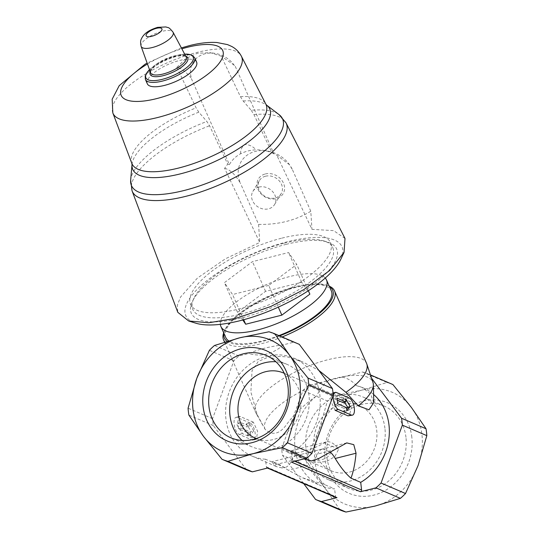 <?xml version="1.0" encoding="UTF-8"?>
<svg xmlns="http://www.w3.org/2000/svg" width="539" height="539" viewBox="0 0 539 539"><rect width="100%" height="100%" fill="white"/><g stroke="black" fill="none" stroke-linecap="round" stroke-linejoin="round"><path stroke-width="0.4" stroke-dasharray="2.69 2.02" d="M256.254 438.557A35.507 30.784 -66.8 0 0 288.129 431.449A35.507 30.784 -66.8 0 0 300.823 397.742A35.507 30.784 -66.8 0 0 284.275 373.332M314.082 446.097A35.507 30.784 113.2 0 1 327.119 412.072A35.507 30.784 113.2 0 1 359.412 405.597A35.507 30.784 113.2 0 1 376.721 430.344A35.507 30.784 113.2 0 1 363.684 464.362A35.507 30.784 113.2 0 1 331.384 470.843A35.507 30.784 113.2 0 1 314.082 446.097M331.384 470.843L287.725 452.059C290.373 455.846 312.014 450.422 324.269 442.876L338.701 449.075A35.507 14.762 75.9 0 0 326.344 441.926A35.507 14.762 75.9 0 0 324.269 442.876M255.493 438.241L287.725 452.059A35.507 14.762 75.9 0 1 289.8 451.116A35.507 14.762 75.9 0 1 302.163 458.265M303.902 459.033L315.16 462.334L326.317 461.627L334.941 456.553L338.701 449.075M411.83 437.203A49.19 42.642 -66.8 0 0 342.036 412.887A49.19 42.642 -66.8 0 0 351.455 494.256A49.19 42.642 -66.8 0 0 411.83 437.203M375.144 506.047A60.658 52.586 113.2 0 1 325.455 488.732A60.658 52.586 113.2 0 1 318.751 430.802A60.658 52.586 113.2 0 1 361.736 390.182A60.658 52.586 113.2 0 1 411.425 407.497A60.658 52.586 113.2 0 1 418.123 465.426A60.658 52.586 113.2 0 1 375.144 506.047M371.573 378.237L368.433 374.046A68.055 58.994 113.2 0 0 362.525 371.991L342.002 377.152C347.109 377.947 351.96 380.79 356.548 385.675A53.26 46.172 113.2 0 1 363.037 387.824A53.26 46.172 113.2 0 1 373.588 394.46M311.07 461.02A41.422 17.221 75.9 0 0 317.693 454.02A29.591 12.303 75.9 0 1 322.565 448.98A29.591 12.303 75.9 0 1 322.807 448.92L296.713 455.489L304.38 458.783C314.695 463.21 329.915 459.39 330.481 452.214A29.591 12.303 75.9 0 1 330.906 452.645M281.809 467.879L281.803 467.953A35.507 14.762 75.9 0 1 281.809 467.879L277.107 466.855L273.94 465.022L272.269 461.633L278.057 463.702L288.325 470.264L302.662 477.83L324.869 484.723L334.618 488.907A53.26 46.172 113.2 0 1 320.988 485.7A53.26 46.172 113.2 0 1 294.725 444.783A53.26 46.172 113.2 0 1 316.811 395.666C303.47 405.187 293.223 415.05 286.068 425.271C279.182 434.367 272.175 435.707 265.053 429.287L257.197 414.646L250.884 392.055L252.03 370.765L258.248 361.453L270.976 355.983L287.327 356.885L302.729 361.925L318.825 370.387M373.783 402.579L370.589 393.955L361.925 387.352L356.548 385.675M267.856 467.96A1.482 1.28 113.2 0 1 266.387 466.875L265.498 459.221L284.969 467.582L281.991 467.906M265.498 459.221A53.26 46.172 113.2 0 1 251.875 456.007A53.26 46.172 113.2 0 1 230.47 388.848A53.26 46.172 113.2 0 1 293.917 358.139A53.26 46.172 113.2 0 1 320.227 403.078A53.26 46.172 113.2 0 1 291.599 452.659L305.296 458.541M335.103 410.307L330.899 401.238L332.024 393.207L333.142 393.349L346.018 398.88L351.502 407.632L349.225 415.946M253.377 422.178L240.502 416.647L239.255 416.539L236.971 424.84L242.462 433.605L255.338 439.137L256.456 439.278L257.581 431.261L253.377 422.178L250.109 423L237.234 417.469A8.88 3.692 75.9 0 0 236.048 417.341A8.88 3.692 75.9 0 0 234.344 425.52A8.88 3.692 75.9 0 0 239.195 434.427L252.07 439.952A8.88 3.692 75.9 0 0 253.256 440.087A8.88 3.692 75.9 0 0 254.954 431.907A8.88 3.692 75.9 0 0 250.109 423M257.197 414.646A60.658 21.014 156.2 0 1 255.87 412.908A60.658 21.014 156.2 0 1 255.567 412.301A60.658 21.014 156.2 0 1 328.022 359.695A60.658 21.014 156.2 0 1 366.533 363.279M223.685 332.812A60.658 21.014 156.2 0 1 224.386 331.108A60.658 21.014 156.2 0 1 296.059 287.334A60.658 21.014 156.2 0 1 327.51 285.549A60.658 21.014 156.2 0 1 329.241 286.182M282.099 336.963A60.658 21.014 156.2 0 1 224.931 341.975M283.602 344.765C269.379 346.564 257.777 349.481 248.789 353.523C261.146 357.101 272.747 354.184 283.602 344.765L293.411 342.299A68.055 58.994 113.2 0 1 299.32 344.36M190.543 77.434L191.096 77.097L190.543 77.434C185.894 71.694 181.333 68.325 176.853 67.321L196.081 107.861L198.797 112.159L206.855 121.457L209.563 125.769L227.707 164.072L224.601 168.33L259.751 242.456L225.437 258.774L197.402 278.09L180.531 297.05L177.318 305.317L177.803 312.324M176.853 67.321L186.07 58.421L197.341 53.267L210.318 52.667L221.219 56.164L240.448 96.703L243.163 101.002L251.228 110.3A82.588 28.614 156.2 0 1 279.067 114.632M224.601 168.33C230.045 169.576 235.294 174.495 240.36 183.092A29.591 24.882 31.1 0 1 266.933 150.92A29.591 24.882 31.1 0 1 289.302 164.429A29.591 24.882 31.1 0 1 292.556 169.967L289.544 164.766L276.803 155.198L272.074 152.914L253.936 114.612L251.228 110.3M344.994 238.46L333.634 230.638L311.946 229.331L276.803 155.198M147.342 83.841A26.923 9.331 156.2 0 1 179.507 60.489A26.923 9.331 156.2 0 1 196.6 62.079M272.074 152.914L273.751 153.467L235.098 65.967L234.91 66.277L234.121 65.131L221.219 56.164M273.751 153.467A38.128 32.064 -148.9 0 0 262.897 150.3A38.128 32.064 -148.9 0 0 256.099 149.849C250.675 149.997 245.521 151.297 240.63 153.736A38.128 32.064 -148.9 0 0 229.385 164.624L190.732 77.124M229.385 164.624L227.707 164.072M292.562 169.967L310.794 211.248L311.946 229.331M310.794 211.248C295.554 220.464 278.158 224.837 258.599 224.372L240.36 183.092M258.599 224.372L259.751 242.456M240.63 153.736C240.434 149.613 241.937 146.52 245.13 144.472C249.335 144.674 252.993 146.467 256.099 149.849M191.096 77.097A25.151 21.149 31.1 0 1 214.899 53.361A25.151 21.149 31.1 0 1 233.913 64.848A25.151 21.149 31.1 0 1 234.788 66.108L234.91 66.277M265.323 173.956A14.391 12.101 31.1 0 1 284.498 189.715A14.391 12.101 31.1 0 1 262.513 195.246A14.391 12.101 31.1 0 1 265.323 173.956M340.904 259.091A85.351 29.571 -23.8 0 0 251.996 254.105A85.351 29.571 -23.8 0 0 195.805 323.191M281.985 238.11A76.491 26.499 156.2 0 1 330.542 242.624A76.491 26.499 156.2 0 1 271.285 297.777A76.491 26.499 156.2 0 1 190.611 304.441A76.491 26.499 156.2 0 1 281.985 238.11M268.725 285.434L232.558 294.53L224.413 282.631L252.434 261.637L288.594 252.542L296.74 264.44L268.725 285.434L278.306 307.122M284.228 243.183A76.491 26.499 156.2 0 1 323.885 240.94A76.491 26.499 156.2 0 1 332.785 247.704A76.491 26.499 156.2 0 1 273.529 302.851A76.491 26.499 156.2 0 1 192.854 309.521A76.491 26.499 156.2 0 1 193.851 298.384A76.491 26.499 156.2 0 1 284.228 243.183M286.175 244.356A79.449 27.523 156.2 0 1 327.368 242.018A79.449 27.523 156.2 0 1 275.065 306.327A79.449 27.523 156.2 0 1 192.302 301.685A79.449 27.523 156.2 0 1 286.175 244.356M258.936 187.08A12.673 10.659 31.1 0 1 272.613 191.608A12.673 10.659 31.1 0 1 274.587 204.503A12.673 10.659 31.1 0 1 258.228 207.077A12.673 10.659 31.1 0 1 252.892 191.399A12.673 10.659 31.1 0 1 258.936 187.08M265.491 176.226A12.673 10.659 31.1 0 1 279.175 180.754A12.673 10.659 31.1 0 1 281.142 193.656A12.673 10.659 31.1 0 1 264.784 196.223A12.673 10.659 31.1 0 1 259.448 180.545A12.673 10.659 31.1 0 1 265.491 176.226M242.772 319.977L237.537 312.337L265.552 291.343L301.719 282.247L309.864 294.146M220.35 324.357A57.7 19.99 156.2 0 1 289.847 276.514A57.7 19.99 156.2 0 1 325.239 278.023M243.695 319.728L232.558 294.53M308.348 290.71L296.74 264.44M301.719 282.247L288.594 252.542M265.552 291.343L252.434 261.637M237.537 312.337L224.413 282.631M265.053 429.287A58.845 20.388 156.2 0 1 311.609 386.497A58.845 20.388 156.2 0 1 372.968 382.394M342.002 377.152L328.615 380.514C323.979 383.768 320.045 388.814 316.811 395.666M223.907 333.304A59.175 20.502 156.2 0 1 225.161 329.45A59.175 20.502 156.2 0 1 295.082 286.748A59.175 20.502 156.2 0 1 325.765 285.01A59.175 20.502 156.2 0 1 329.464 286.674M279.62 335.898A59.175 20.502 156.2 0 1 227.094 341.302M225.747 337.475A57.7 19.99 156.2 0 1 294.671 287.435A57.7 19.99 156.2 0 1 331.303 290.844M278.939 335.602A57.7 19.99 156.2 0 1 228.671 340.83M336.221 497.591A1.482 1.28 113.2 0 1 335.501 496.56L334.618 488.907M303.713 483.624L282.47 455.28A68.055 58.994 113.2 0 1 281.668 448.394L302.979 390.505A68.055 58.994 113.2 0 1 308.092 385.675L328.615 380.514M368.433 374.046L370.468 374.922M340.062 509.988L325.455 488.732L306.94 465.79L282.47 455.28M281.668 448.394L306.139 458.905A68.055 58.994 -66.8 0 0 306.94 465.79M306.139 458.905L318.751 430.802L327.449 401.016L302.979 390.505M308.092 385.675L332.563 396.192A68.055 58.994 -66.8 0 0 327.449 401.016M332.563 396.192L361.736 390.182L386.995 382.501L362.525 371.991M392.904 384.556A68.055 58.994 -66.8 0 0 386.995 382.501M291.599 452.659L292.482 460.306A1.482 1.28 113.2 0 1 291.343 462.051M246.471 469.792L213.35 425.594A68.055 58.994 113.2 0 1 212.555 418.702L233.865 360.82A68.055 58.994 113.2 0 1 238.972 355.989L248.789 353.523M213.35 425.594L188.879 415.077M212.555 418.702L188.084 408.191M233.865 360.82L209.395 350.303M238.972 355.989L214.502 345.479M293.411 342.299L268.941 331.788M337.717 403.832L335.036 404.506L343.842 408.292A53.26 46.172 113.2 0 1 343.956 411.466L346.624 408.447M337.064 398.18L334.382 398.853A53.26 46.172 113.2 0 1 335.036 404.506M346.53 407.619L343.842 408.292M346.887 410.725L343.956 411.466M345.512 398.853L342.582 399.594A53.26 46.172 113.2 0 1 343.188 402.64M344.488 402.316L342.582 399.594M334.382 398.853L337.286 400.106M238.541 428.774L241.223 428.101A53.26 46.172 113.2 0 1 240.569 422.448L249.382 426.228L246.694 426.908L237.888 423.122L238.541 428.774L247.347 432.554L247.711 435.667L251.086 431.476L246.336 423.795L246.694 426.908M240.569 422.448L237.888 423.122M249.382 426.228A53.26 46.172 113.2 0 1 249.267 423.061L253.701 430.823L251.086 431.476M249.267 423.061L246.336 423.795M253.701 430.823L250.642 434.933A53.26 46.172 113.2 0 1 250.035 431.88L247.347 432.554M250.642 434.933L247.711 435.667M241.223 428.101L250.035 431.88M296.713 455.489A29.591 12.303 -104.1 0 0 296.463 455.543A29.591 12.303 -104.1 0 0 291.592 460.582A41.422 17.221 -104.1 0 1 284.969 467.582M304.38 458.783A29.591 12.303 -104.1 0 1 309.143 465.029L288.325 470.264M324.869 484.723A82.851 34.442 -104.1 0 1 309.143 465.029M322.807 448.92L330.481 452.214M242.085 440.451A44.811 38.848 -66.8 0 0 251.821 446.797A44.811 38.848 -66.8 0 0 292.576 438.611A44.811 38.848 -66.8 0 0 309.036 395.68A44.811 38.848 -66.8 0 0 287.193 364.445A44.811 38.848 -66.8 0 0 275.894 361.75M405.961 437.318A44.811 38.848 -66.8 0 0 384.125 406.076A44.811 38.848 -66.8 0 0 330.737 431.921A44.811 38.848 -66.8 0 0 348.746 488.428A44.811 38.848 -66.8 0 0 389.508 480.249A44.811 38.848 -66.8 0 0 405.961 437.318M384.927 428.276A44.811 38.848 -66.8 0 0 363.091 397.041A44.811 38.848 -66.8 0 0 309.703 422.886A44.811 38.848 -66.8 0 0 327.712 479.393A44.811 38.848 -66.8 0 0 368.474 471.214A44.811 38.848 -66.8 0 0 384.927 428.276M335.339 449.58L317.693 454.02M243.163 101.002A74.854 25.933 156.2 0 1 266.542 105.078L266.542 105.078M132.028 164.503L132.028 164.503A74.854 25.933 156.2 0 1 198.797 112.159M240.448 96.703A73.27 25.387 156.2 0 1 265.821 104.101M131.799 163.31A73.27 25.387 156.2 0 1 196.081 107.861M130.654 180.194A82.588 28.614 156.2 0 1 206.855 121.457M253.936 114.612A84.165 29.16 156.2 0 1 286.02 122.872M132.068 190.88A84.165 29.16 156.2 0 1 209.563 125.769M112.833 112.947A70.272 24.343 156.2 0 1 196.951 52.445A70.272 24.343 156.2 0 1 241.357 56.171M141.124 46.374A17.477 6.057 156.2 0 1 162.057 31.35A17.477 6.057 156.2 0 1 173.093 32.252M173.908 56.009A19.458 6.744 156.2 0 1 186.191 57.006L185.167 56.204C185.153 55.349 181.65 55.504 174.649 56.676C166.025 59.068 159.012 62.686 153.588 67.53C150.388 70.899 151.446 70.218 150.698 71.438L150.603 72.725A19.458 6.744 156.2 0 1 173.908 56.009M150.28 71.828A20.549 7.122 156.2 0 1 174.724 56.642A20.549 7.122 156.2 0 1 185.746 56.164M149.505 69.672A25.832 8.947 156.2 0 1 176.731 55.409A25.832 8.947 156.2 0 1 184.675 54.136M145.415 79.482A26.923 9.331 156.2 0 1 177.58 56.13A26.923 9.331 156.2 0 1 194.68 57.72M147.464 64.006A55.497 19.229 156.2 0 1 181.859 48.813M349.285 398.058L346.018 398.88M336.41 392.527L333.142 393.349M240.502 416.647L237.234 417.469M242.462 433.605L239.195 434.427M255.338 439.137L252.07 439.952M291.592 460.582L273.94 465.022M292.482 460.306L294.617 461.229M266.387 466.875L335.501 496.56M359.412 405.597L283.521 372.995M251.875 456.007L277.107 466.848M302.662 477.83L320.988 485.7M293.917 358.139L302.729 361.925M361.932 387.352L363.037 387.824M224.554 342.09L255.567 412.301M184.655 54.095L176.805 55.382L157.118 63.797L149.492 69.632M181.373 47.904L147.12 63.036M266.933 150.92L262.897 150.3M214.899 53.361L210.318 52.667M190.611 304.441L192.854 309.521M330.542 242.624L332.785 247.704M193.851 298.384L192.302 301.685M323.885 240.94L327.368 242.018M274.587 204.503L281.142 193.656M252.892 191.399L259.448 180.545M262.688 425.13L255.87 412.908M225.161 329.45L224.386 331.108M325.765 285.01L327.51 285.549M333.028 392.951L332.024 393.2M239.249 416.532L236.048 417.341M256.456 439.278L253.256 440.087M326.344 441.926L289.8 451.116M346.766 442.89L322.565 448.98M322.221 449.068L296.814 455.455M296.463 455.543L272.269 461.627M267.108 467.906L267.459 468.054M287.193 364.445L266.158 355.403M251.821 446.797L230.786 437.756M384.125 406.076L363.091 397.041M348.746 488.428L327.712 479.393"/><path stroke-width="0.81" d="M284.275 373.332A35.507 30.784 -66.8 0 0 283.521 372.995A35.507 30.784 -66.8 0 0 241.223 393.47A35.507 30.784 -66.8 0 0 255.493 438.241A35.507 30.784 -66.8 0 0 256.254 438.557M289.854 384.812A49.19 42.642 -66.8 0 0 220.067 360.49A49.19 42.642 -66.8 0 0 229.479 441.859A49.19 42.642 -66.8 0 0 289.854 384.812M303.713 483.624L315.591 499.478A68.055 58.994 113.2 0 0 321.5 501.539L336.969 497.645L267.856 467.96L252.38 471.847L227.909 461.337A68.055 58.994 113.2 0 1 222.001 459.275L203.486 436.341A60.658 52.586 113.2 0 1 196.782 378.405A60.658 52.586 113.2 0 1 239.767 337.791A60.658 52.586 113.2 0 1 289.45 355.107A60.658 52.586 113.2 0 1 296.154 413.036A60.658 52.586 113.2 0 1 253.168 453.649A60.658 52.586 113.2 0 1 203.486 436.341L188.879 415.077A68.055 58.994 113.2 0 1 188.084 408.191L196.782 378.405L209.395 350.303A68.055 58.994 113.2 0 1 214.502 345.479L239.767 337.791L268.941 331.788A68.055 58.994 113.2 0 1 274.85 333.843L289.45 355.107L307.971 378.041A68.055 58.994 113.2 0 1 308.766 384.934L296.154 413.036L287.455 442.815A68.055 58.994 113.2 0 1 282.342 447.646L306.812 458.157L291.343 462.051L360.456 491.743A1.482 1.28 113.2 0 0 361.602 489.998L360.712 482.344A53.26 46.172 113.2 0 0 373.588 394.46M371.573 378.237L401.555 418.244A68.055 58.994 113.2 0 1 402.357 425.136L381.046 483.018A68.055 58.994 113.2 0 1 375.932 487.849L360.456 491.743M318.158 458.817L318.347 458.689A35.507 14.762 75.9 0 0 318.347 458.77L311.07 461.02L305.296 458.541M356.057 453.232L335.238 458.467A82.851 34.442 75.9 0 0 350.97 478.16C353.382 471.82 355.08 463.513 356.057 453.232L353.773 444.655L346.766 442.896L318.421 458.716A41.422 17.221 75.9 0 1 318.347 458.77M350.97 478.16L360.712 482.344M358.246 405.847L369.006 409.788L373.783 402.579L373.352 384.664A58.845 20.388 156.2 0 1 358.246 405.847L345.93 392.331L318.825 370.387M352.432 415.145L347.978 415.839L335.103 410.307L338.371 409.485L351.246 415.017A8.88 3.692 75.9 0 0 352.432 415.145A8.88 3.692 75.9 0 0 354.136 406.965A8.88 3.692 75.9 0 0 349.285 398.058L336.41 392.527A8.88 3.692 75.9 0 0 335.224 392.399A8.88 3.692 75.9 0 0 333.526 400.578A8.88 3.692 75.9 0 0 338.371 409.485M329.241 286.182A60.658 21.014 156.2 0 1 334.571 290.919L366.533 363.279A60.658 21.014 156.2 0 1 366.783 363.913A60.658 21.014 156.2 0 1 345.93 392.331M334.571 290.919A60.658 21.014 156.2 0 1 282.099 336.963M224.931 341.975A60.658 21.014 156.2 0 1 223.597 339.941A60.658 21.014 156.2 0 1 223.685 332.812M132.068 190.88L177.803 312.324L188.67 320.981L208.815 322.746L236.069 318.293L270.625 306.576L303.592 289.746L329.524 270.591L344.071 252.326L344.994 238.46L286.02 122.872A84.165 29.16 156.2 0 1 221.057 184.068A84.165 29.16 156.2 0 1 132.068 190.88L130.654 180.194A82.588 28.614 156.2 0 0 218.591 178.49A82.588 28.614 156.2 0 0 279.067 114.632L266.542 105.078A74.854 25.933 156.2 0 1 211.733 162.96A74.854 25.933 156.2 0 1 132.028 164.503L131.799 163.31A73.27 25.387 156.2 0 0 209.267 157.375A73.27 25.387 156.2 0 0 265.821 104.101L266.542 105.078M194.68 57.72L196.6 62.079A26.923 9.331 156.2 0 1 175.741 81.49A26.923 9.331 156.2 0 1 147.342 83.841L145.415 79.482A26.923 9.331 156.2 0 0 173.814 77.131A26.923 9.331 156.2 0 0 194.68 57.72L191.338 54.837L184.655 54.095M188.67 320.981L195.805 323.191A85.351 29.571 -23.8 0 0 240.057 320.685A85.351 29.571 -23.8 0 0 340.904 259.091L344.071 252.333M308.348 290.71L309.864 294.146L281.85 315.14L245.683 324.235L242.772 319.977M325.239 278.023A57.7 19.99 156.2 0 1 326.479 279.923A57.7 19.99 156.2 0 1 281.776 321.527A57.7 19.99 156.2 0 1 220.923 326.553A57.7 19.99 156.2 0 1 220.35 324.357M245.683 324.235L243.695 319.728M281.85 315.14L278.306 307.122M366.783 363.913L372.968 382.394A58.845 20.388 156.2 0 1 373.352 384.664M329.464 286.674A59.175 20.502 156.2 0 1 279.62 335.898M227.094 341.302A59.175 20.502 156.2 0 1 223.907 333.304M326.479 279.923L331.303 290.844A57.7 19.99 156.2 0 1 278.939 335.602M228.671 340.83A57.7 19.99 156.2 0 1 225.747 337.475L220.923 326.553M336.969 497.645A1.482 1.28 113.2 0 1 336.221 497.591L267.459 468.054M370.468 374.922L392.904 384.556L411.425 407.497L426.026 428.754L401.555 418.244M402.357 425.136L426.827 435.647A68.055 58.994 -66.8 0 0 426.026 428.754M426.827 435.647L418.123 465.426L405.517 493.529L381.046 483.018M375.932 487.849L400.403 498.359A68.055 58.994 -66.8 0 0 405.517 493.529M227.909 461.337L253.168 453.649L282.342 447.646M321.5 501.539L345.971 512.05L375.144 506.047L400.403 498.359M315.591 499.478L340.062 509.988A68.055 58.994 -66.8 0 0 345.971 512.05M252.38 471.847A68.055 58.994 113.2 0 1 246.471 469.792L222.001 459.275M274.85 333.843L299.32 344.36L332.442 388.558A68.055 58.994 113.2 0 1 333.237 395.444L311.926 453.333A68.055 58.994 113.2 0 1 306.812 458.157M332.442 388.558L307.971 378.041M333.237 395.444L308.766 384.934M311.926 453.333L287.455 442.815M350.262 406.541L345.512 398.853L345.876 401.966L337.064 398.18L337.717 403.832L346.53 407.619L346.887 410.725L350.262 406.541L347.655 407.194L344.488 402.316M346.624 408.447L347.655 407.194M345.876 401.966L343.188 402.64L337.286 400.106M335.238 458.467A29.591 12.303 75.9 0 0 330.906 452.645M275.894 361.75A44.811 38.848 -66.8 0 0 233.811 390.283A44.811 38.848 -66.8 0 0 242.085 440.451M288.001 386.645A44.811 38.848 -66.8 0 0 266.158 355.403A44.811 38.848 -66.8 0 0 212.777 381.248A44.811 38.848 -66.8 0 0 230.786 437.756A44.811 38.848 -66.8 0 0 271.541 429.576A44.811 38.848 -66.8 0 0 288.001 386.645M265.821 104.101L241.357 56.171A70.272 24.343 156.2 0 1 187.127 107.261A70.272 24.343 156.2 0 1 112.833 112.947L131.799 163.31M156.438 28.345A8.624 2.985 156.2 0 1 159.409 32.677A8.624 2.985 156.2 0 1 146.231 35.985A8.624 2.985 156.2 0 1 156.438 28.345M173.093 32.252A17.477 6.057 156.2 0 1 159.618 44.986A17.477 6.057 156.2 0 1 141.124 46.374L150.603 72.725A19.458 6.744 156.2 0 0 171.186 71.188A19.458 6.744 156.2 0 0 186.191 57.006L173.093 32.252C170.412 28.911 168.653 27.341 167.804 27.543L165.844 26.95L157.637 27.348C147.416 30.548 144.304 34.065 142.107 37.413C141.454 39.239 139.763 39.886 141.124 46.374M185.746 56.164A20.549 7.122 156.2 0 1 171.847 72.671A20.549 7.122 156.2 0 1 150.28 71.828M184.675 54.136A25.832 8.947 156.2 0 1 188.509 66.021A25.832 8.947 156.2 0 1 155.704 80.513A25.832 8.947 156.2 0 1 149.505 69.672M181.859 48.813A55.497 19.229 156.2 0 1 187.505 47.257A55.497 19.229 156.2 0 1 215.411 67.543A55.497 19.229 156.2 0 1 134.494 101.399A55.497 19.229 156.2 0 1 147.464 64.006M351.246 415.017L347.978 415.839M294.617 461.229L361.602 489.998M223.597 339.941L224.554 342.09M132.028 164.503L130.654 180.194M286.02 122.872L279.067 114.632M149.492 69.632L147.342 72.017L145.2 76.114L145.415 79.482M241.357 56.171C238.999 51.811 235.738 48.55 231.581 46.394L227.512 44.602L216.894 42.507C208.687 42.002 199.558 43.032 189.499 45.599L181.373 47.904M147.12 63.036L144.816 64.404L119.234 85.627L112.173 99.21L112.833 112.947M335.224 392.399L333.028 392.951"/></g></svg>
